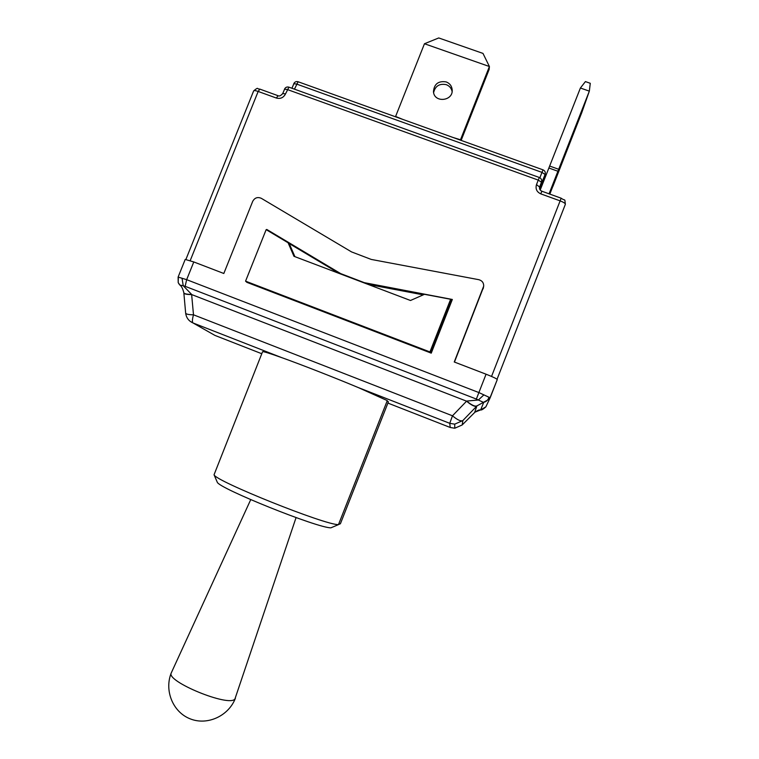 <?xml version="1.0" encoding="UTF-8"?>
<svg xmlns="http://www.w3.org/2000/svg" width="759" height="759" viewBox="0 0 759 759"><rect width="100%" height="100%" fill="white"/><g stroke="black" fill="none" stroke-linecap="round" stroke-linejoin="round"><path stroke-width="1.14" d="M424.461 43.747L489.403 66.517L482.99 53.415L438.74 37.95L424.461 43.747L395.6 116.45L402.64 119.353M446.197 81.915C449.783 83.357 451.776 85.976 452.184 89.761C453.351 101.146 434.319 103.205 433.465 91.801C434.072 84.012 438.322 80.71 446.197 81.915M452.108 91.583C451.434 88.243 449.489 85.928 446.264 84.666C439.47 83.338 435.249 85.985 433.598 92.607M453.104 137.502L460.485 139.789L489.403 66.517L489.157 69.382L461.14 140.396M549.82 194.095L552.837 186.372M574.535 130.074L567.419 148.347L574.535 130.074M540.199 190.025L580.398 88.016L585.407 81.593L590.274 83.291L589.335 91.137L581.783 112.588L552.913 186.401M580.398 88.016L589.335 91.137L549.07 193.82M549.829 166.107L558.766 169.314M558.074 171.306L549.203 168.128M245.565 281.153L429.936 351.939L450.628 299.274L424.471 294.312L410.496 300.488L293.951 256.295L288.097 242.776L266.153 229.654L245.565 281.153L246.893 282.348L430.097 352.707L429.936 351.939M294.9 256.656L290.033 245.423L288.097 242.776M430.438 352.84L450.685 301.314L450.628 299.274M497.268 379.585L490.162 397.792L478.882 392.564L476.367 399.063L478.36 400.002L466.69 401.065C471.7 405.249 475.162 406.824 477.079 405.809L489.517 399.054L497.268 379.585C496.803 378.75 493.065 376.957 486.064 374.206L478.882 392.564L186.657 279.673L178.118 277.073L178.185 282.557L179.077 284.132M179.636 284.805L179.921 285.09C181.543 286.209 182.843 288.771 183.83 292.765C184.266 293.818 186.866 294.359 191.629 294.407L183.232 285.745L185.139 286.314L186.657 279.673L193.782 261.95L223.82 273.487L252.7 201.363C254.711 197.738 257.586 196.733 261.324 198.327L351.55 251.912L371.236 259.426L478.758 279.673C482.022 280.555 483.682 282.671 483.73 286.01L454.252 361.986L486.064 374.206M245.954 281.504L246.893 282.348M451.994 300.327L450.647 300.071M423.228 294.862L368.011 284.378M339.396 273.525L288.23 242.956M430.097 352.707L431.245 353.153L452.336 299.463L364.311 282.661L340.696 273.61L266.77 229.446L267.614 230.537M483.578 287.016L454.451 362.062M358.22 387.545L387.289 400.6L338.476 524.621C325.535 525.266 215.243 481.035 214.047 474.773L262.557 351.749C262.937 351.256 269.179 353.163 281.285 357.47C300.735 364.405 334.396 377.555 358.22 387.545L449.755 423.323L450.229 427.478L387.896 403.086M387.043 401.236L388.418 401.777L340.402 523.748L338.495 524.554M185.651 313.04L185.661 313.135C186.097 314.198 188.706 314.748 193.488 314.805L191.629 294.407M183.858 292.87L183.849 293.05C184.285 294.046 186.904 294.558 191.704 294.577L466.519 401.15C471.538 405.372 474.982 407.004 476.851 406.046L474.631 412.507M178.327 277.177L178.185 282.557L179.921 285.09L183.232 285.745L182.037 278.23M193.782 261.95L185.205 259.426L178.09 277.13M483.701 402.45L480.646 409.898L474.982 412.156L462.184 424.964L454.764 428.237L450.239 427.488M481.329 409.851L479.546 410.069M466.69 401.065L452.478 415.799C457.468 419.983 460.931 421.568 462.857 420.552L476.851 406.046M483.9 394.86L478.36 400.002L483.426 402.346C486.177 401.881 488.037 400.173 488.995 397.223M539.526 187.264L541.575 181.866C541.964 179.817 541.224 178.356 539.355 177.492L538.254 180.101L541.452 182.207L540.01 187.084L545.199 174.153C545.598 172.141 544.877 170.709 543.036 169.855L541.973 172.388L545.095 174.466L539.64 188.991L544.383 176.847M545.199 174.153L544.307 177.075M294.454 89.164L298.116 81.754C296.143 81.232 294.691 81.887 293.752 83.737L296.513 84.021L541.973 172.388L539.886 177.739M185.927 259.398L253.648 90.9C254.056 90.368 255.555 90.549 258.164 91.45L276.361 98.044C280.479 99.087 283.534 97.693 285.526 93.869L288.942 87.171C286.921 86.63 285.431 87.304 284.473 89.192L287.272 89.505L538.254 180.101L536.49 184.598C535.304 188.849 536.727 191.932 540.759 193.858L560.123 200.869L491.538 376.436M284.492 89.42L282.728 93.537L285.526 93.869M293.771 83.955L291.94 88.253M541.575 181.866L540.01 187.084M217.036 481.671L217.264 482.183C218.592 488.284 317.869 528.188 330.915 527.818L338.476 524.621M296.067 517.6L234.939 698.963C229.408 707.492 165.557 681.316 171.278 672.891L250.726 499.65M549.345 193.924L550.038 191.875M483.322 287.803L483.17 288.799M190.196 260.641L258.164 91.45L259.891 89.126L277.993 95.681M365.563 283.449L365.326 282.946M340.696 273.61L341 274.132M486.405 405.752L485.836 406.871L480.646 409.898M476.367 399.063L185.139 286.314M190.082 321.256L193.042 322.973C192.065 322.11 192.217 319.387 193.488 314.805L452.478 415.799L449.755 423.323L454.717 424.158L462.857 420.552L462.203 424.945L474.754 412.393M261.77 353.732L214.939 335.412L193.052 322.983L281.285 357.47M560.123 200.869C563.586 202.217 565.341 203.355 565.37 204.285C564.421 197.397 565.834 201.657 561.167 198.203L560.123 200.869M497.06 379.263L565.37 204.285L497.06 379.263M561.167 198.203L541.85 191.211C539.962 190.31 539.203 188.915 539.583 187.037L536.49 184.598M541.85 191.211L540.759 193.858M541.66 181.467L542.097 182.132M282.746 93.765L282.728 93.537C280.792 95.738 279.236 96.459 278.06 95.7L276.361 98.044M452.184 90.71L452.184 89.761M490.162 397.792L485.836 406.881C480.494 411.672 480.599 409.348 480.466 410.002L480.191 410.04M183.839 292.832L185.661 313.135C186.287 317.774 188.744 321.048 193.042 322.973L281.39 357.508M358.087 387.488L449.755 423.323L454.717 424.158L454.764 428.237L462.184 424.964M474.963 412.184C477.753 410.344 479.498 409.632 480.181 410.04M543.036 169.855L298.116 81.754M539.345 177.492L288.942 87.171M259.834 89.107C256.447 89.211 259.075 86.422 253.648 90.9M217.264 482.183L214.047 474.773M171.278 672.891C164.105 690.51 172.881 712.141 190.167 718.839C207.359 725.794 228.563 716.031 235.394 698.28"/></g></svg>
